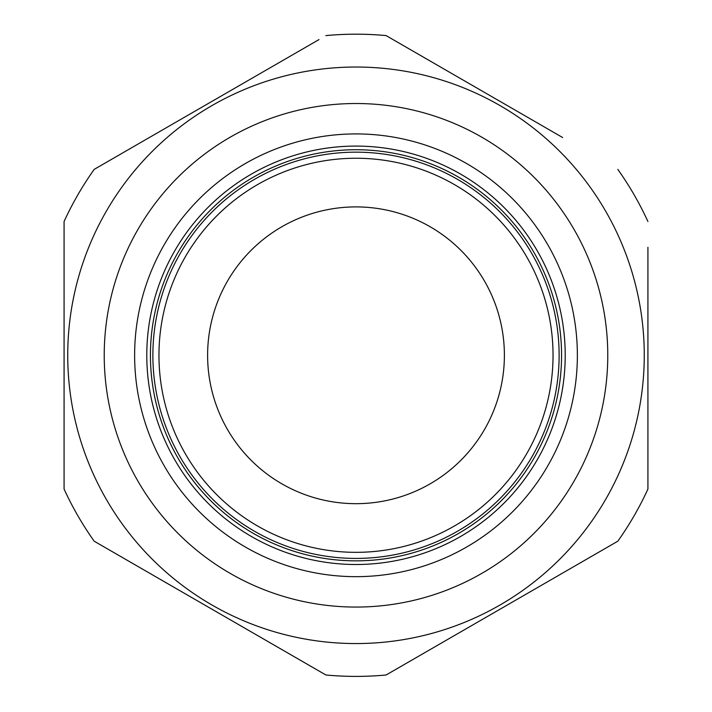 <?xml version="1.0" encoding="UTF-8"?>
<svg xmlns="http://www.w3.org/2000/svg" width="712" height="712" viewBox="0 0 712 712"><rect width="100%" height="100%" fill="white"/><g stroke="black" fill="none" stroke-linecap="round" stroke-linejoin="round"><path stroke-width="1.07" d="M306.267 495.098A148.39 148.39 0 0 0 495.81 405.021A148.39 148.39 0 0 0 405.733 215.487A148.39 148.39 0 0 0 216.19 305.564A148.39 148.39 0 0 0 306.267 495.098A148.39 148.39 0 0 1 216.19 305.564A148.39 148.39 0 0 1 405.733 215.487M287.924 546.674A203.125 203.125 0 0 0 547.377 423.364A203.125 203.125 0 0 0 424.076 163.911A203.125 203.125 0 0 0 164.623 287.221A203.125 203.125 0 0 0 287.924 546.674M424.895 161.624A205.554 205.554 0 0 1 549.673 424.183A205.554 205.554 0 0 1 287.105 548.961A205.554 205.554 0 0 1 162.327 286.402A205.554 205.554 0 0 1 424.895 161.624M318.985 39.587L94.189 169.376A321.103 321.103 0 0 0 64.08 221.521L64.08 489.064A321.103 321.103 0 0 0 94.189 541.209L325.891 674.985A321.103 321.103 0 0 0 386.109 674.985L617.811 541.209A321.103 321.103 0 0 0 647.92 489.064L647.92 247.322M562.676 137.541L386.109 35.6A321.103 321.103 0 0 0 325.891 35.6M647.92 427.369L647.92 445.534M647.92 221.521A321.103 321.103 0 0 0 617.811 169.376M106.355 211.161A288.271 288.271 0 0 1 500.136 105.643A288.271 288.271 0 0 1 605.645 499.423A288.271 288.271 0 0 1 211.865 604.942A288.271 288.271 0 0 1 106.355 211.161A288.271 288.271 0 0 1 500.136 105.643A288.271 288.271 0 0 1 605.645 499.423M547.715 465.977A221.37 221.37 0 0 1 245.32 547.003A221.37 221.37 0 0 1 164.285 244.608A221.37 221.37 0 0 1 466.68 163.582A221.37 221.37 0 0 1 547.715 465.977M174.823 250.686A209.203 209.203 0 0 0 251.398 536.474A209.203 209.203 0 0 0 537.177 459.899A209.203 209.203 0 0 0 460.602 174.111A209.203 209.203 0 0 0 174.823 250.686M617.811 541.209L386.109 674.985M325.891 674.985L270.756 643.159M261.446 637.783L242.845 627.032M177.902 589.545L159.399 578.865M64.08 489.064L64.08 427.369M64.08 247.322L64.08 221.521M422.038 169.643A197.046 197.046 0 0 1 541.645 421.326A197.046 197.046 0 0 1 289.962 540.942A197.046 197.046 0 0 1 170.355 289.259A197.046 197.046 0 0 1 422.038 169.643M574.041 481.178A251.781 251.781 0 0 0 481.891 137.247A251.781 251.781 0 0 0 137.959 229.406A251.781 251.781 0 0 0 230.11 573.338A251.781 251.781 0 0 0 574.041 481.178"/></g></svg>
